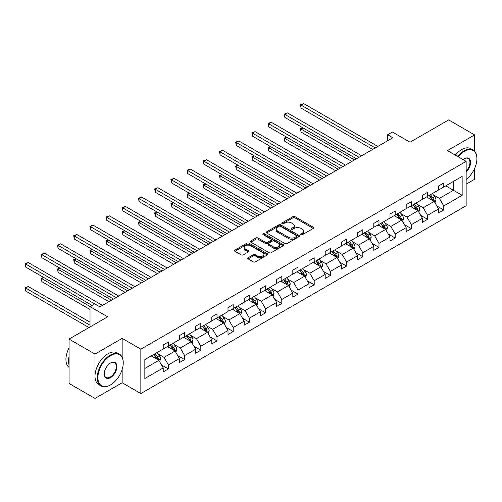 <?xml version="1.0" encoding="UTF-8"?>
<svg xmlns="http://www.w3.org/2000/svg" width="502" height="502" viewBox="0 0 502 502"><rect width="100%" height="100%" fill="white"/><g stroke="black" fill="none" stroke-linecap="round" stroke-linejoin="round"><path stroke-width="0.75" d="M301.037 234.672A1.01 0.584 0 0 0 302.461 234.672L313.292 228.423A1.443 0.835 0 0 0 313.712 227.833A1.443 0.835 0 0 0 313.292 227.243L294.944 216.651A1.443 0.835 0 0 0 292.904 216.651L282.08 222.907A1.01 0.584 0 0 0 281.785 223.315A1.01 0.584 0 0 0 282.08 223.729A1.01 0.584 0 0 0 283.505 223.729L284.904 222.919A4.612 2.661 0 0 1 291.43 222.919L292.961 223.804A4.612 2.661 0 0 1 294.31 225.687A4.612 2.661 0 0 1 292.961 227.569L291.555 228.379A1.01 0.584 0 0 0 291.26 228.786A1.01 0.584 0 0 0 291.555 229.201A1.01 0.584 0 0 0 292.986 229.201L294.385 228.391A4.612 2.661 0 0 1 300.905 228.391L302.436 229.276A4.612 2.661 0 0 1 303.785 231.158A4.612 2.661 0 0 1 302.436 233.041L301.037 233.85A1.01 0.584 0 0 0 300.742 234.258A1.01 0.584 0 0 0 301.037 234.672L301.037 233.85M474.616 151.227L474.616 134.9L448.656 119.915L410.034 142.217L392.382 132.026L387.657 134.749L387.657 140.748M466.151 184.152L474.616 179.264L474.616 168.459M122.155 357.198L122.155 338.392L95.004 354.073L95.004 398.431L69.044 383.446L69.044 339.082L107.666 316.781L90.015 306.59L90.015 326.971M95.004 354.073L69.044 339.082M248.164 257.727A1.443 0.835 0 0 0 247.743 258.31A1.443 0.835 0 0 0 248.164 258.9L253.309 261.875A1.443 0.835 0 0 0 255.349 261.875L267.378 254.928A1.443 0.835 0 0 0 267.798 254.338A1.443 0.835 0 0 0 267.378 253.755L249.03 243.163A1.443 0.835 0 0 0 246.99 243.163L234.967 250.103A1.443 0.835 0 0 0 234.547 250.693A1.443 0.835 0 0 0 234.967 251.282L241.186 254.872A1.443 0.835 0 0 0 243.219 254.872L248.371 251.897A1.443 0.835 0 0 0 248.791 251.307A1.443 0.835 0 0 0 248.371 250.724L245.283 248.942A3.853 2.228 0 0 1 244.154 247.367A3.853 2.228 0 0 1 246.538 245.309A3.853 2.228 0 0 1 250.736 245.792L262.816 252.763A3.853 2.228 0 0 1 263.945 254.338A3.853 2.228 0 0 1 261.567 256.397A3.853 2.228 0 0 1 257.363 255.913L255.349 254.752A1.443 0.835 0 0 0 253.309 254.752L248.164 257.727L248.164 258.9L253.309 255.951L253.309 254.752M90.015 306.59L94.74 303.867L99.936 306.86L392.846 137.749L387.657 134.749M122.155 338.392L140.842 349.185L466.151 161.368L466.151 205.732L140.842 393.549L140.842 349.185M474.616 134.9L447.464 150.581L466.151 161.368M285.01 243.57A1.443 0.835 0 0 0 287.05 243.57L299.073 236.63A1.443 0.835 0 0 0 299.493 236.04A1.443 0.835 0 0 0 299.073 235.451L280.731 224.858A1.443 0.835 0 0 0 278.692 224.858L266.662 231.805A1.443 0.835 0 0 0 266.242 232.395A1.443 0.835 0 0 0 266.662 232.978L285.01 243.57M263.55 234.892A1.01 0.584 0 0 1 264.573 235.03L264.573 233.832L283.222 244.599A1.443 0.835 0 0 1 283.649 245.189A1.443 0.835 0 0 1 283.222 245.779L271.199 252.719A1.443 0.835 0 0 1 269.16 252.719L250.812 242.133L250.812 240.954A1.443 0.835 0 0 0 250.391 241.544A1.443 0.835 0 0 0 250.812 242.133M250.812 240.954L255.964 237.979A1.443 0.835 0 0 1 258.003 237.979L265.439 242.278A1.443 0.835 0 0 0 267.478 242.278L270.892 240.307A1.443 0.835 0 0 0 271.312 239.718A1.443 0.835 0 0 0 270.892 239.128L263.148 234.66A1.01 0.584 0 0 1 262.853 234.246A1.01 0.584 0 0 1 263.475 233.706A1.01 0.584 0 0 1 264.573 233.832M144.84 359.589L163.219 348.978L163.219 344.962L168.408 341.962L168.408 345.978L179.415 339.622L179.415 335.606L184.61 332.613L184.61 336.629L195.617 330.272L195.617 326.256L200.806 323.257L200.806 327.273L211.813 320.922L211.813 316.906L217.002 313.907L217.002 317.923L228.008 311.566L228.008 307.55L233.204 304.557L233.204 308.573L244.21 302.217L244.21 298.201L249.4 295.201L249.4 299.217L260.406 292.867L260.406 288.851L265.602 285.851L265.602 289.867L276.608 283.511L276.608 279.495L281.798 276.502L281.798 280.518L292.804 274.161L292.804 270.145L297.993 267.146L297.993 271.162L309 264.811L309 260.795L314.196 257.796L314.196 261.812L325.202 255.455L325.202 251.439L330.391 248.446L330.391 252.462L341.398 246.105L341.398 242.089L346.587 239.09L346.587 243.106L357.593 236.756L357.593 232.74L362.789 229.74L362.789 233.756L373.795 227.4L373.795 223.384L378.985 220.391L378.985 224.407L389.991 218.05L389.991 214.034L395.181 211.035L395.181 215.051L406.187 208.7L406.187 204.684L411.383 201.685L411.383 205.701L422.389 199.344L422.389 195.328L427.578 192.335L427.578 196.351L438.585 189.994L438.585 185.978L443.774 182.979L443.774 186.995L462.154 176.384L462.154 195.328L443.774 205.939L443.774 209.955L438.585 212.955L438.585 208.939L427.578 215.295L427.578 219.311L422.389 222.304L422.389 218.288L411.383 224.645L411.383 228.661L406.187 231.66L406.187 227.644L395.181 233.995L395.181 238.011L389.991 241.01L389.991 236.994L378.985 243.351L378.985 247.367L373.795 250.36L373.795 246.344L362.789 252.701L362.789 256.717L357.593 259.716L357.593 255.7L346.587 262.05L346.587 266.066L341.398 269.066L341.398 265.05L330.391 271.406L330.391 275.422L325.202 278.415L325.202 274.399L314.196 280.756L314.196 284.772L309 287.772L309 283.755L297.993 290.106L297.993 294.122L292.804 297.121L292.804 293.105L281.798 299.462L281.798 303.478L276.608 306.471L276.608 302.455L265.602 308.812L265.602 312.828L260.406 315.827L260.406 311.811L249.4 318.161L249.4 322.177L244.21 325.177L244.21 321.161L233.204 327.517L233.204 331.533L228.008 334.527L228.008 330.511L217.002 336.867L217.002 340.883L211.813 343.883L211.813 339.867L200.806 346.217L200.806 350.233L195.617 353.232L195.617 349.216L184.61 355.573L184.61 359.589L179.415 362.582L179.415 358.566L168.408 364.923L168.408 368.939L163.219 371.938L163.219 367.922L144.84 378.527L144.84 359.589M167.373 346.575L175.054 351.011L164.047 357.368L158.042 353.897M164.047 357.368L168.408 364.923M175.054 351.011L179.415 358.566M163.219 348.018L164.047 348.495L168.408 345.978M183.569 337.225L191.256 341.661L180.249 348.018L174.238 344.548M180.249 348.018L184.61 355.573M191.256 341.661L195.617 349.216M179.415 338.662L180.249 339.145L184.61 336.629M199.771 327.875L207.452 332.311L196.445 338.662L190.434 335.192M196.445 338.662L200.806 346.217M207.452 332.311L211.813 339.867M195.617 329.312L196.445 329.795L200.806 327.273M215.967 318.519L223.647 322.955L212.641 329.312L206.636 325.842M212.641 329.312L217.002 336.867M223.647 322.955L228.008 330.511M211.813 319.962L212.641 320.439L217.002 317.923M232.162 309.169L239.849 313.606L228.843 319.962L222.832 316.492M228.843 319.962L233.204 327.517M239.849 313.606L244.21 321.161M228.008 310.606L228.843 311.089L233.204 308.573M248.364 299.82L256.045 304.256L245.039 310.606L239.027 307.136M245.039 310.606L249.4 318.161M256.045 304.256L260.406 311.811M244.21 301.256L245.039 301.74L249.4 299.217M264.56 290.463L272.247 294.9L261.241 301.256L255.229 297.786M261.241 301.256L265.602 308.812M272.247 294.9L276.608 302.455M260.406 291.907L261.241 292.384L265.602 289.867M280.756 281.114L288.443 285.55L277.437 291.907L271.425 288.437M277.437 291.907L281.798 299.462M288.443 285.55L292.804 293.105M276.608 282.551L277.437 283.034L281.798 280.518M296.958 271.764L304.639 276.2L293.632 282.551L287.627 279.081M293.632 282.551L297.993 290.106M304.639 276.2L309 283.755M292.804 273.201L293.632 273.684L297.993 271.162M313.154 262.408L320.841 266.844L309.834 273.201L303.823 269.731M309.834 273.201L314.196 280.756M320.841 266.844L325.202 274.399M309 263.851L309.834 264.328L314.196 261.812M329.35 253.058L337.037 257.495L326.03 263.851L320.019 260.381M326.03 263.851L330.391 271.406M337.037 257.495L341.398 265.05M325.202 254.495L326.03 254.978L330.391 252.462M345.552 243.708L353.232 248.145L342.226 254.495L336.221 251.025M342.226 254.495L346.587 262.05M353.232 248.145L357.593 255.7M341.398 245.145L342.226 245.629L346.587 243.106M361.747 234.352L369.434 238.789L358.428 245.145L352.417 241.675M358.428 245.145L362.789 252.701M369.434 238.789L373.795 246.344M357.593 235.796L358.428 236.273L362.789 233.756M377.95 225.003L385.63 229.439L374.624 235.796L368.612 232.326M374.624 235.796L378.985 243.351M385.63 229.439L389.991 236.994M373.795 226.44L374.624 226.923L378.985 224.407M394.145 215.653L401.826 220.089L390.82 226.44L384.814 222.97M390.82 226.44L395.181 233.995M401.826 220.089L406.187 227.644M389.991 217.09L390.82 217.573L395.181 215.051M410.341 206.297L418.028 210.733L407.022 217.09L401.01 213.62M407.022 217.09L411.383 224.645M418.028 210.733L422.389 218.288M406.187 207.74L407.022 208.217L411.383 205.701M426.543 196.947L434.224 201.384L423.217 207.74L417.206 204.27M423.217 207.74L427.578 215.295M434.224 201.384L438.585 208.939M422.389 198.384L423.217 198.867L427.578 196.351M445.751 185.859L453.431 190.296L439.413 198.384L433.408 194.914M439.413 198.384L443.774 205.939M462.154 195.328L453.431 190.296L453.431 181.423L462.154 176.384M95.004 398.431L122.155 382.756L140.842 393.549M438.585 189.034L439.413 189.518L443.774 186.995M144.84 368.455L158.858 360.367L151.177 355.931M158.858 360.367L163.219 367.922M436.872 205.971L443.774 209.955M420.676 215.32L427.578 219.311M404.474 224.676L411.383 228.661M388.278 234.026L395.181 238.011M372.082 243.376L378.985 247.367M355.88 252.732L362.789 256.717M339.685 262.082L346.587 266.066M323.489 271.431L330.391 275.422M307.287 280.787L314.196 284.772M291.091 290.137L297.993 294.122M274.895 299.487L281.798 303.478M258.693 308.843L265.602 312.828M242.497 318.193L249.4 322.177M226.295 327.542L233.204 331.533M210.1 336.898L217.002 340.883M193.904 346.248L200.806 350.233M177.702 355.598L184.61 359.589M161.506 364.954L168.408 368.939M122.155 382.756L122.155 369.51M301.438 234.817L302.436 234.239A4.612 2.661 0 0 0 303.785 232.357L303.785 231.158M294.31 225.687L294.31 226.885A4.612 2.661 0 0 1 292.961 228.768L291.957 229.345M313.273 228.429L294.944 217.849A1.443 0.835 0 0 0 292.904 217.849L282.482 223.867M299.073 235.451L299.073 236.63L280.731 226.057A1.443 0.835 0 0 0 278.692 226.057L266.681 232.991M296.525 236.455A1.01 0.584 0 0 0 296.82 236.04A1.01 0.584 0 0 0 296.525 235.626L280.423 226.333A1.01 0.584 0 0 0 278.993 226.333L277.518 227.186A4.612 2.661 0 0 0 276.169 229.069A4.612 2.661 0 0 0 277.518 230.951L288.524 237.308A4.612 2.661 0 0 0 295.05 237.308L296.525 236.455L296.525 237.653A1.01 0.584 0 0 0 296.82 237.239L296.82 236.04M276.169 229.069L276.169 230.267A4.612 2.661 0 0 0 277.518 232.15L277.518 230.951M296.525 237.653L295.05 238.506A4.612 2.661 0 0 1 288.524 238.506L277.518 232.15M250.831 242.14L255.964 239.184L255.964 237.979M271.312 239.718L271.312 240.916A1.443 0.835 0 0 1 270.892 241.506L267.478 243.476A1.443 0.835 0 0 1 265.439 243.476L258.003 239.184A1.443 0.835 0 0 0 255.964 239.184M264.573 235.03L283.203 245.792M273.163 246.733A3.853 2.228 0 0 0 277.361 247.216A3.853 2.228 0 0 0 279.739 245.158A3.853 2.228 0 0 0 278.61 243.589L274.356 241.129A1.443 0.835 0 0 0 272.322 241.129L268.903 243.1A1.443 0.835 0 0 0 268.482 243.69A1.443 0.835 0 0 0 268.903 244.279L273.163 246.733L273.163 247.932A3.853 2.228 0 0 0 277.361 248.415A3.853 2.228 0 0 0 279.739 246.363L279.739 245.158M268.482 243.69L268.482 244.888A1.443 0.835 0 0 0 268.903 245.478L268.903 244.279M273.163 247.932L268.903 245.478M263.945 254.338L263.945 255.537A3.853 2.228 0 0 1 261.567 257.595A3.853 2.228 0 0 1 257.363 257.112L255.349 255.951A1.443 0.835 0 0 0 253.309 255.951M244.154 247.367L244.154 248.565A3.853 2.228 0 0 0 245.283 250.14L245.283 248.942M248.371 250.724L248.371 251.897L245.283 250.14M267.359 254.941L249.03 244.361A1.443 0.835 0 0 0 246.99 244.361L234.986 251.289M435.014 202.752L435.968 199.991A3.89 2.246 -120 0 0 434.726 196.677L432.398 193.565M428.212 197.913L427.202 196.564M303.013 127.903L301.037 129.045L301.037 132.045L351.883 161.399M433.653 201.051L433.866 200.16A3.89 2.246 -120 0 0 432.755 197.819L430.421 194.707M429.448 195.272L432.015 198.692A1.983 1.142 60 0 1 432.373 199.294L433.866 200.16M429.179 195.429L431.507 198.541A3.89 2.246 60 0 1 432.479 200.373M301.037 132.045L300.466 128.713L354.481 159.9M300.466 128.713L302.781 127.772M375.245 147.908L301.037 105.069L303.635 103.569L377.843 146.415M372.653 149.408L301.037 108.062L301.037 105.069L300.466 104.736L303.635 103.569M301.037 108.062L300.466 104.736M466.151 179.427A17.915 10.341 120 0 0 476.9 158.764A17.915 10.341 120 0 0 464.231 151.447A17.915 10.341 120 0 0 458.157 156.749M457.611 156.436A18.354 10.598 -60 0 1 463.923 150.907A18.354 10.598 -60 0 1 473.097 149.998A18.354 10.598 -60 0 1 476.9 158.4A18.354 10.598 -60 0 1 476.9 158.582M463.045 159.573A8.954 5.171 -60 0 1 464.231 158.764L464.231 158.764A8.954 5.171 -60 0 1 470.493 161.337A8.954 5.171 -60 0 1 466.151 171.935M455.327 155.118A18.354 10.598 -60 0 1 461.639 149.59A18.354 10.598 -60 0 1 470.813 148.68L473.097 149.998M466.151 171.063A8.515 4.92 120 0 0 468.178 158.519A8.515 4.92 120 0 0 464.074 158.852M110.264 385.065L110.578 384.883A17.915 10.341 120 0 0 123.241 362.946A17.915 10.341 120 0 0 110.578 355.629A17.915 10.341 120 0 0 97.909 377.573A17.915 10.341 120 0 0 110.578 384.883L110.264 385.065A18.354 10.598 -60 0 1 101.084 385.975A18.354 10.598 -60 0 1 98.273 371.267A18.354 10.598 -60 0 1 110.264 355.09A18.354 10.598 -60 0 1 119.445 354.18A18.354 10.598 -60 0 1 123.241 362.582A18.354 10.598 -60 0 1 123.241 362.764M110.578 377.573A8.954 5.171 -60 0 1 104.24 373.915A8.954 5.171 -60 0 1 110.578 362.946L110.578 362.946A8.954 5.171 -60 0 1 116.91 366.598A8.954 5.171 -60 0 1 110.578 377.573M104.247 373.733A8.515 4.92 120 0 0 106.004 377.454A8.515 4.92 120 0 0 110.264 377.033A8.515 4.92 120 0 0 115.83 369.528A8.515 4.92 120 0 0 114.525 362.701A8.515 4.92 120 0 0 110.415 363.034M101.084 385.975L98.8 384.657A18.354 10.598 -60 0 1 95.989 369.949A18.354 10.598 -60 0 1 107.98 353.772A18.354 10.598 -60 0 1 117.161 352.862L119.445 354.18M69.044 364.86A18.354 10.598 -60 0 1 69.044 356.47M69.044 367.408A18.354 10.598 -60 0 1 69.044 347.93M418.819 212.101L419.772 209.347A3.89 2.246 -120 0 0 418.53 206.033L416.196 202.921M412.016 207.263L411.006 205.914M286.811 137.259L284.841 138.395L284.841 141.395L335.687 170.749M417.451 210.407L417.67 209.51A3.89 2.246 -120 0 0 416.553 207.169L414.225 204.057M413.253 204.621L415.813 208.048A1.983 1.142 60 0 1 416.177 208.65L417.67 209.51M412.977 204.778L415.311 207.891A3.89 2.246 60 0 1 416.277 209.729M284.841 141.395L284.27 138.069L338.279 169.249M284.27 138.069L286.586 137.128M402.617 221.457L403.57 218.696A3.89 2.246 -120 0 0 402.328 215.383L400 212.271M395.821 216.619L394.81 215.27M270.616 146.609L268.639 147.751L268.639 150.744L319.485 180.105M401.255 219.757L401.474 218.866A3.89 2.246 -120 0 0 400.358 216.525L398.03 213.413M397.051 213.971L399.617 217.397A1.983 1.142 60 0 1 399.975 218L401.474 218.866M396.781 214.128L399.109 217.24A3.89 2.246 60 0 1 400.081 219.079M268.639 150.744L268.068 147.419L322.083 178.605M268.068 147.419L270.383 146.477M359.049 157.264L284.841 114.418L287.433 112.919L361.647 155.764M356.451 158.764L284.841 117.418L284.841 114.418L284.27 114.086L287.433 112.919M284.841 117.418L284.27 114.086M342.853 166.614L268.639 123.768L271.237 122.268L345.445 165.114M340.256 168.114L268.639 126.768L268.639 123.768L268.068 123.442L271.237 122.268M268.639 126.768L268.068 123.442M386.421 230.807L387.375 228.046A3.89 2.246 -120 0 0 386.132 224.733L383.804 221.62M379.619 225.969L378.608 224.62M254.414 155.959L252.443 157.101L252.443 160.1L303.29 189.455M385.053 229.107L385.272 228.215A3.89 2.246 -120 0 0 384.162 225.875L381.827 222.762M380.855 223.327L383.421 226.747A1.983 1.142 60 0 1 383.779 227.35L385.272 228.215M380.585 223.484L382.913 226.597A3.89 2.246 60 0 1 383.886 228.429M252.443 160.1L251.872 156.768L305.887 187.955M251.872 156.768L254.188 155.827M326.651 175.964L252.443 133.124L255.041 131.624L329.249 174.47M324.06 177.463L252.443 136.117L252.443 133.124L251.872 132.792L255.041 131.624M252.443 136.117L251.872 132.792M370.219 240.157L371.179 237.402A3.89 2.246 -120 0 0 369.936 234.089L367.602 230.976M363.423 235.319L362.413 233.97M238.218 165.315L236.247 166.451L236.247 169.45L287.094 198.805M368.857 238.463L369.077 237.565A3.89 2.246 -120 0 0 367.96 235.225L365.632 232.112M364.653 232.677L367.219 236.103A1.983 1.142 60 0 1 367.583 236.706L369.077 237.565M364.383 232.834L366.717 235.946A3.89 2.246 60 0 1 367.684 237.785M236.247 169.45L235.676 166.124L289.685 197.305M235.676 166.124L237.992 165.183M310.456 185.32L236.247 142.474L238.839 140.974L313.053 183.82M307.858 186.819L236.247 145.473L236.247 142.474L235.676 142.141L238.839 140.974M236.247 145.473L235.676 142.141M354.023 249.513L354.977 246.752A3.89 2.246 -120 0 0 353.734 243.439L351.406 240.326M347.227 244.675L346.211 243.326M222.022 174.665L220.045 175.807L220.045 178.8L270.892 208.161M352.661 247.812L352.875 246.921A3.89 2.246 -120 0 0 351.764 244.581L349.43 241.468M348.457 242.027L351.023 245.453A1.983 1.142 60 0 1 351.381 246.055L352.875 246.921M348.187 242.184L350.515 245.296A3.89 2.246 60 0 1 351.488 247.135M220.045 178.8L219.474 175.474L273.49 206.661M219.474 175.474L221.79 174.533M294.26 194.669L220.045 151.824L222.643 150.324L296.851 193.17M291.662 196.169L220.045 154.823L220.045 151.824L219.474 151.497L222.643 150.324M220.045 154.823L219.474 151.497M337.827 258.863L338.781 256.102A3.89 2.246 -120 0 0 337.539 252.788L335.204 249.676M331.025 254.025L330.015 252.675M205.82 184.014L203.85 185.156L203.85 188.156L254.696 217.51M336.459 257.162L336.679 256.271A3.89 2.246 -120 0 0 335.568 253.93L333.234 250.818M332.261 251.383L334.828 254.803A1.983 1.142 60 0 1 335.185 255.405L336.679 256.271M331.991 251.54L334.319 254.652A3.89 2.246 60 0 1 335.292 256.484M203.85 188.156L203.279 184.824L257.294 216.011M203.279 184.824L205.594 183.883M278.058 204.019L203.85 161.18L206.447 159.68L280.656 202.526M275.46 205.519L203.85 164.173L203.85 161.18L203.279 160.847L206.447 159.68M203.85 164.173L203.279 160.847M321.625 268.212L322.585 265.458A3.89 2.246 -120 0 0 321.343 262.144L319.008 259.032M314.829 263.374L313.819 262.025M189.624 193.37L187.654 194.506L187.654 197.506L238.5 226.86M320.263 266.518L320.483 265.621A3.89 2.246 -120 0 0 319.366 263.28L317.038 260.168M316.059 260.733L318.626 264.159A1.983 1.142 60 0 1 318.99 264.761L320.483 265.621M315.789 260.889L318.124 264.002A3.89 2.246 60 0 1 319.09 265.84M187.654 197.506L187.083 194.18L241.092 225.36M187.083 194.18L189.398 193.239M261.862 213.375L187.654 170.529L190.245 169.03L264.454 211.875M259.264 214.875L187.654 173.529L187.654 170.529L187.083 170.197L190.245 169.03M187.654 173.529L187.083 170.197M305.429 277.568L306.383 274.807A3.89 2.246 -120 0 0 305.141 271.494L302.813 268.382M298.634 272.73L297.617 271.381M173.428 202.72L171.452 203.862L171.452 206.855L222.298 236.216M304.068 275.868L304.281 274.977A3.89 2.246 -120 0 0 303.17 272.636L300.836 269.524M299.863 270.082L302.43 273.508A1.983 1.142 60 0 1 302.788 274.111L304.281 274.977M299.594 270.239L301.922 273.352A3.89 2.246 60 0 1 302.894 275.19M171.452 206.855L170.881 203.53L224.896 234.716M170.881 203.53L173.196 202.588M245.66 222.725L171.452 179.879L174.05 178.379L248.258 221.225M243.068 224.225L171.452 182.879L171.452 179.879L170.881 179.553L174.05 178.379M171.452 182.879L170.881 179.553M289.234 286.918L290.187 284.157A3.89 2.246 -120 0 0 288.945 280.844L286.611 277.731M282.431 282.08L281.421 280.731M157.226 212.07L155.256 213.212L155.256 216.211L206.102 245.566M287.866 285.218L288.085 284.327A3.89 2.246 -120 0 0 286.975 281.986L284.64 278.874M283.668 279.438L286.234 282.858A1.983 1.142 60 0 1 286.592 283.461L288.085 284.327M283.392 279.595L285.726 282.708A3.89 2.246 60 0 1 286.692 284.54M155.256 216.211L154.685 212.879L208.7 244.066M154.685 212.879L157 211.938M273.032 296.268L273.985 293.513A3.89 2.246 -120 0 0 272.749 290.2L270.415 287.088M266.236 291.43L265.225 290.081M141.031 221.426L139.06 222.562L139.06 225.561L189.907 254.916M271.67 294.574L271.889 293.676A3.89 2.246 -120 0 0 270.773 291.336L268.445 288.223M267.466 288.788L270.032 292.214A1.983 1.142 60 0 1 270.396 292.817L271.889 293.676M267.196 288.945L269.53 292.057A3.89 2.246 60 0 1 270.496 293.896M139.06 225.561L138.483 222.235L192.498 253.416M138.483 222.235L140.805 221.294M256.836 305.624L257.79 302.863A3.89 2.246 -120 0 0 256.547 299.55L254.219 296.437M250.034 300.786L249.023 299.437M124.835 230.776L122.858 231.918L122.858 234.911L173.705 264.272M255.474 303.923L255.687 303.032A3.89 2.246 -120 0 0 254.577 300.692L252.242 297.579M251.27 298.138L253.836 301.564A1.983 1.142 60 0 1 254.194 302.166L255.687 303.032M251 298.295L253.328 301.407A3.89 2.246 60 0 1 254.301 303.246M122.858 234.911L122.287 231.585L176.302 262.772M122.287 231.585L124.603 230.644M240.64 314.974L241.594 312.213A3.89 2.246 -120 0 0 240.351 308.899L238.017 305.787M233.838 310.136L232.828 308.786M108.633 240.125L106.662 241.267L106.662 244.267L157.509 273.621M239.272 313.273L239.492 312.382A3.89 2.246 -120 0 0 238.375 310.041L236.047 306.929M235.074 307.494L237.634 310.914A1.983 1.142 60 0 1 237.998 311.516L239.492 312.382M234.798 307.651L237.132 310.763A3.89 2.246 60 0 1 238.099 312.595M106.662 244.267L106.091 240.935L160.107 272.122M106.091 240.935L108.407 239.994M224.438 324.323L225.392 321.569A3.89 2.246 -120 0 0 224.156 318.255L221.821 315.143M217.642 319.485L216.632 318.136M92.437 249.481L90.46 250.617L90.46 253.617L141.313 282.971M223.076 322.629L223.296 321.732A3.89 2.246 -120 0 0 222.179 319.391L219.851 316.279M218.872 316.844L221.438 320.27A1.983 1.142 60 0 1 221.802 320.872L223.296 321.732M218.602 317L220.936 320.113A3.89 2.246 60 0 1 221.903 321.951M90.46 253.617L89.889 250.291L143.905 281.471M89.889 250.291L92.205 249.35M208.242 333.679L209.196 330.918A3.89 2.246 -120 0 0 207.953 327.605L205.625 324.493M201.44 328.841L200.43 327.492M76.241 258.831L74.265 259.973L74.265 262.966L125.111 292.327M206.88 331.979L207.094 331.088A3.89 2.246 -120 0 0 205.983 328.747L203.649 325.635M202.676 326.193L205.243 329.619A1.983 1.142 60 0 1 205.6 330.222L207.094 331.088M202.406 326.35L204.734 329.463A3.89 2.246 60 0 1 205.707 331.301M74.265 262.966L73.694 259.641L127.709 290.827M73.694 259.641L76.009 258.699M229.464 232.075L155.256 189.235L157.854 187.735L232.062 230.581M226.866 233.574L155.256 192.228L155.256 189.235L154.685 188.903L157.854 187.735M155.256 192.228L154.685 188.903M213.268 241.431L139.06 198.585L141.652 197.085L215.86 239.931M210.671 242.93L139.06 201.584L139.06 198.585L138.483 198.252L141.652 197.085M139.06 201.584L138.483 198.252M197.066 250.78L122.858 207.935L125.456 206.435L199.664 249.281M194.475 252.28L122.858 210.934L122.858 207.935L122.287 207.608L125.456 206.435M122.858 210.934L122.287 207.608M180.871 260.13L106.662 217.291L109.254 215.791L183.468 258.637M178.273 261.63L106.662 220.284L106.662 217.291L106.091 216.958L109.254 215.791M106.662 220.284L106.091 216.958M164.675 269.486L90.46 226.64L93.058 225.141L167.266 267.986M162.077 270.986L90.46 229.64L90.46 226.64L89.889 226.308L93.058 225.141M90.46 229.64L89.889 226.308M148.473 278.836L74.265 235.99L76.862 234.49L151.071 277.336M145.881 280.336L74.265 238.99L74.265 235.99L73.694 235.664L76.862 234.49M74.265 238.99L73.694 235.664M192.046 343.029L193 340.268A3.89 2.246 -120 0 0 191.758 336.955L189.423 333.843M185.244 338.191L184.234 336.842M60.039 268.181L58.069 269.323L58.069 272.322L108.915 301.677M190.678 341.329L190.898 340.438A3.89 2.246 -120 0 0 189.781 338.097L187.453 334.985M186.48 335.549L189.041 338.969A1.983 1.142 60 0 1 189.405 339.572L190.898 340.438M186.204 335.706L188.539 338.819A3.89 2.246 60 0 1 189.505 340.651M58.069 272.322L57.498 268.99L111.507 300.177M57.498 268.99L59.813 268.049M132.277 288.186L58.069 245.346L60.66 243.846L134.875 286.692M129.679 289.685L58.069 248.339L58.069 245.346L57.498 245.014L60.66 243.846M58.069 248.339L57.498 245.014M175.844 352.379L176.798 349.624A3.89 2.246 -120 0 0 175.556 346.311L173.228 343.199M169.048 347.541L168.038 346.192M43.843 277.537L41.867 278.673L41.867 281.672L90.015 309.47M174.483 350.685L174.702 349.787A3.89 2.246 -120 0 0 173.585 347.447L171.257 344.334M170.278 344.899L172.845 348.325A1.983 1.142 60 0 1 173.203 348.928L174.702 349.787M170.009 345.056L172.337 348.168A3.89 2.246 60 0 1 173.309 350.007M41.867 281.672L41.296 278.346L90.122 306.534M41.296 278.346L43.611 277.405M116.081 297.542L41.867 254.696L44.465 253.196L118.673 296.042M113.483 299.041L41.867 257.695L41.867 254.696L41.296 254.363L44.465 253.196M41.867 257.695L41.296 254.363M159.649 361.735L160.602 358.974A3.89 2.246 -120 0 0 159.36 355.661L157.032 352.548M152.846 356.897L151.836 355.548M90.015 322.177L28.269 286.529L25.671 288.029L25.671 291.022L88.98 327.574M158.281 360.034L158.5 359.143A3.89 2.246 -120 0 0 157.39 356.803L155.055 353.69M154.083 354.249L156.649 357.675A1.983 1.142 60 0 1 157.007 358.277L158.5 359.143M153.813 354.406L156.141 357.518A3.89 2.246 60 0 1 157.113 359.357M25.671 291.022L25.1 287.696L90.015 325.177M25.1 287.696L28.269 286.529M94.69 303.892L25.671 264.046L28.269 262.546L102.477 305.392M92.092 305.392L25.671 267.045L25.671 264.046L25.1 263.719L28.269 262.546M25.671 267.045L25.1 263.719M302.436 234.239L302.436 233.041M291.555 229.201L291.555 228.379M292.961 228.768L292.961 227.569M282.08 223.729L282.08 222.907M292.904 217.849L292.904 216.651M294.944 217.849L294.944 216.651M313.292 228.423L313.292 227.243M266.662 232.978L266.662 231.805M278.692 226.057L278.692 224.858M280.731 226.057L280.731 224.858M288.524 238.506L288.524 237.308M295.05 238.506L295.05 237.308M258.003 239.184L258.003 237.979M265.439 243.476L265.439 242.278M267.478 243.476L267.478 242.278M270.892 241.506L270.892 240.307M283.222 245.779L283.222 244.599M255.349 255.951L255.349 254.752M257.363 257.112L257.363 255.913M234.967 251.282L234.967 250.103M246.99 244.361L246.99 243.163M249.03 244.361L249.03 243.163M267.378 254.928L267.378 253.755M433.941 201.22L435.943 200.066M432.755 197.819L434.726 196.677M430.402 199.175L431.507 198.541M417.746 210.576L419.747 209.422M416.553 207.169L418.53 206.033M414.2 208.531L415.311 207.891M401.55 219.926L403.545 218.772M400.358 216.525L402.328 215.383M398.004 217.881L399.109 217.24M385.348 229.276L387.349 228.121M384.162 225.875L386.132 224.733M381.809 227.23L382.913 226.597M369.152 238.632L371.154 237.477M367.96 235.225L369.936 234.089M365.607 236.586L366.717 235.946M352.956 247.982L354.952 246.827M351.764 244.581L353.734 243.439M349.411 245.936L350.515 245.296M336.754 257.331L338.756 256.177M335.568 253.93L337.539 252.788M333.215 255.286L334.319 254.652M320.558 266.688L322.554 265.533M319.366 263.28L321.343 262.144M317.013 264.642L318.124 264.002M304.363 276.037L306.358 274.883M303.17 272.636L305.141 271.494M300.817 273.992L301.922 273.352M288.161 285.387L290.162 284.232M286.975 281.986L288.945 280.844M284.621 283.341L285.726 282.708M271.965 294.743L273.96 293.588M270.773 291.336L272.749 290.2M268.419 292.697L269.53 292.057M255.769 304.093L257.764 302.938M254.577 300.692L256.547 299.55M252.224 302.047L253.328 301.407M239.567 313.443L241.569 312.288M238.375 310.041L240.351 308.899M236.028 311.397L237.132 310.763M223.371 322.799L225.367 321.644M222.179 319.391L224.156 318.255M219.826 320.753L220.936 320.113M207.169 332.148L209.171 330.994M205.983 328.747L207.953 327.605M203.63 330.103L204.734 329.463M190.973 341.498L192.975 340.343M189.781 338.097L191.758 336.955M187.428 339.452L188.539 338.819M174.778 350.854L176.773 349.699M173.585 347.447L175.556 346.311M171.232 348.808L172.337 348.168M158.576 360.204L160.577 359.049M157.39 356.803L159.36 355.661M155.036 358.158L156.141 357.518M476.9 158.764L476.9 158.4M123.241 362.946L123.241 362.582"/></g></svg>
